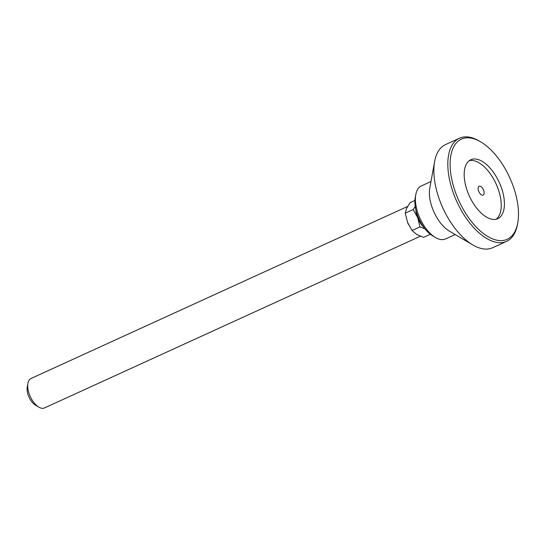<?xml version="1.0" encoding="UTF-8"?>
<svg xmlns="http://www.w3.org/2000/svg" width="545" height="545" viewBox="0 0 545 545"><rect width="100%" height="100%" fill="white"/><g stroke="black" fill="none" stroke-linecap="round" stroke-linejoin="round"><path stroke-width="0.82" d="M498.893 181.628A32.393 16.425 65.4 0 0 470.839 159.746A32.393 16.425 65.4 0 0 469.708 196.793A32.393 16.425 65.4 0 0 497.762 218.674A32.393 16.425 65.4 0 0 498.893 181.628M496.1 219.233A32.393 16.425 65.4 0 0 495.718 183.079A32.393 16.425 65.4 0 0 469.327 160.639M459.496 202.1A55.072 27.924 65.4 0 0 493.593 239.269A55.072 27.924 65.4 0 0 517.75 222.891A55.072 27.924 65.4 0 0 509.105 176.321A55.072 27.924 65.4 0 0 480.738 141.877A55.072 27.924 65.4 0 0 452.227 150.263A55.072 27.924 65.4 0 0 459.496 202.1M480.738 141.877L479.362 141.066A56.694 28.749 65.4 0 0 459.469 138.226A56.694 28.749 65.4 0 0 457.5 203.06A56.694 28.749 65.4 0 0 506.591 241.36A56.694 28.749 65.4 0 0 517.464 224.465L517.75 222.891M459.469 138.226L445.503 144.602A56.694 28.749 65.4 0 0 434.631 161.497A56.694 28.749 65.4 0 0 443.528 209.437A56.694 28.749 65.4 0 0 472.733 244.903A56.694 28.749 65.4 0 0 492.619 247.737L506.591 241.36M434.631 161.497L429.767 188.202A29.157 14.783 65.4 0 0 434.345 212.857A29.157 14.783 65.4 0 0 449.359 231.094L472.733 244.903M430.986 181.512L421.387 185.899A29.157 14.783 65.4 0 0 415.794 194.585A29.157 14.783 65.4 0 0 420.372 219.24A29.157 14.783 65.4 0 0 435.394 237.477A29.157 14.783 65.4 0 0 445.619 238.935L455.218 234.554M415.794 194.585L415.222 197.726A25.915 13.141 65.4 0 0 419.296 219.642A25.915 13.141 65.4 0 0 432.641 235.856L435.394 237.477M483.313 189.524A4.857 2.466 65.4 0 0 479.109 186.24A4.857 2.466 65.4 0 0 478.939 191.799A4.857 2.466 65.4 0 0 483.143 195.083A4.857 2.466 65.4 0 0 483.313 189.524M407.558 206.466L31.045 378.475A16.2 8.216 65.4 0 0 27.938 383.305A16.2 8.216 65.4 0 0 33.64 402.258A16.2 8.216 65.4 0 0 38.824 407.129A16.2 8.216 65.4 0 0 44.506 407.939L420.365 236.23M27.938 383.305L27.25 387.073A12.31 6.24 65.4 0 0 31.59 401.481A12.31 6.24 65.4 0 0 35.52 405.18L38.824 407.129M415.835 209.764A16.2 8.216 65.4 0 0 417.695 217.693A16.2 8.216 65.4 0 0 423.949 227.51M415.229 206.494L413.165 209.539L417.695 217.693L419.95 226.884L424.909 228.777M430.366 234.296L423.615 237.375L416.7 234.452L412.061 230.487L419.95 226.884M412.061 230.487L407.531 222.333L405.276 213.143L413.165 209.539M405.276 213.143L406.529 208.435L410.044 202.692L414.909 200.471M407.531 222.333A16.2 8.216 65.4 0 0 408.409 224.363"/></g></svg>
